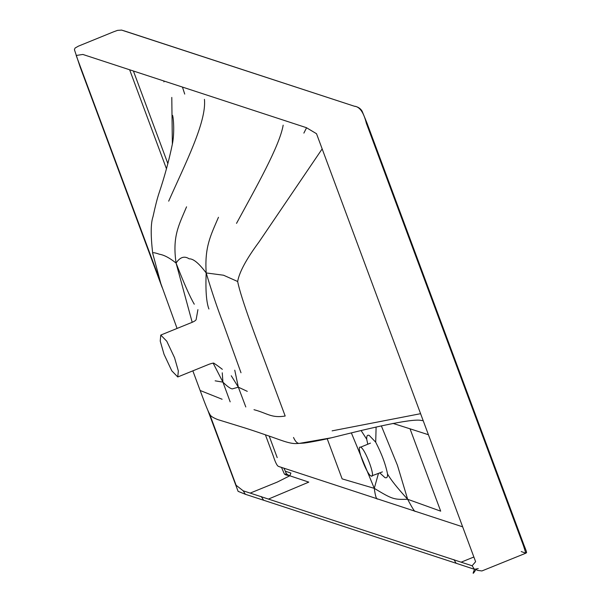 <?xml version="1.0" encoding="UTF-8"?>
<svg xmlns="http://www.w3.org/2000/svg" width="601" height="601" viewBox="0 0 601 601"><rect width="100%" height="100%" fill="white"/><g stroke="black" fill="none" stroke-linecap="round" stroke-linejoin="round"><path stroke-width="0.9" d="M182.494 87.205L184.725 94.087M164.216 81.218L163.878 81.871M222.25 372.808L222.926 382.131L213.115 363.079M230.168 401.851L222.926 382.131C226.998 386.203 230.085 388.464 232.196 388.915L238.342 387.179L247.281 391.349M222.926 382.131L215.143 380.831M306.578 127.728L303.873 133.099M231.257 375.76L238.342 387.179L245.801 406.975M238.342 387.179L234.758 370.163M286.534 474.399L285.963 474.963L289.81 475.782L285.76 473.791L286.309 473.686L285.34 471.237L290.907 473.062L289.81 475.782L308.786 482.122L268.715 498.965M282.29 467.728L278.721 466.481C277.256 466.188 275.453 462.732 273.32 456.099L265.402 434.808M287.255 474.249L286.309 473.686M186.558 206.827C178.752 225.435 172.262 236.396 176.078 263.073L192.185 322.279M152.834 253.727C152.061 252.255 154.254 252.42 159.43 254.238C164.088 254.974 169.632 257.919 176.078 263.073C180.037 257.1 184.402 255.688 189.165 258.836C193.297 258.603 198.969 263.298 206.181 272.937L223.542 275.228L237.665 281.508C240.791 298.066 258.4 344.133 263.478 357.693L285.182 416.035C271.359 418.296 267.573 413.308 253.99 409.694M377.744 498.988C376.474 499.701 375.317 496.156 374.28 488.35L342.134 478.884L327.207 438.76M521.217 551.56L525.8 553.183L523.576 546.001L524.117 545.52C526.01 550.058 526.807 552.462 526.499 552.74L525.8 553.183M331.842 437.708L299.403 443.373C297.315 443.546 295.354 441.577 293.521 437.475M415.314 511.293C414.968 512.307 412.406 508.296 407.643 499.273L440.683 511.158L410.032 428.813L392.934 423.389M177.07 328.439L160.843 283.582L152.722 253.382C150.618 235.472 150.716 223.234 153.007 216.676C155.253 206.271 157.259 198.435 159.01 193.176C164.471 177.062 168.919 160.73 172.359 144.172L171.788 97.43M167.889 163.69L133.46 71.151M159.257 278.631L76.184 55.472L82.848 54.451L306.42 127.682L316.517 133.715L475.616 561.702L472.116 565.774L243.18 490.807L236.103 485.262L209.403 413.465M472.116 565.774L474.437 569.297L478.261 568.584M199.472 55.502L354.207 106.167C359.608 106.595 363.65 112.267 366.332 123.19L523.576 546.001M199.029 55.36L125.496 31.282M121.394 30.05L125.053 31.132M285.963 474.963L284.461 474.159L281.546 467.525M289.81 475.782L277.211 482.107L250.407 493M207.788 410.205L238.101 491.34L245.381 494.292L243.18 490.807M164.035 354.29L171.773 370.802L177.768 376.97L178.339 370.945L174.553 357.73L166.785 341.233L160.767 335.073L160.227 341.083L164.035 354.29M322.128 148.95L258.926 242.098C246.342 259.091 239.251 272.23 237.665 281.508M277.204 457.624L269.21 436.131M360.54 447.197C355.589 444.89 366.948 475.436 371.275 476.067C376.264 478.486 364.905 447.94 360.54 447.197L370.479 443.117M485.548 443.741L486.074 443.298L366.91 122.882L362.08 111.11C360.435 108.383 357.888 106.753 354.425 106.227L354.635 106.309M192.838 370.84L200.133 390.477C205.527 405.157 208.78 413.09 209.892 414.292C210.222 415.907 212.897 417.687 217.923 419.641L231.009 423.675C241.76 427.048 245.771 427.995 265.499 434.839C279.21 439.331 289.674 444.327 297.397 443.508L299.403 443.373M421.429 420.482L422.646 420.632M241.001 372.763L223.076 323.037C217.502 308.644 211.875 291.943 206.181 272.937C204.543 246.966 210.515 235.832 218.471 217.277M351.405 433.005L374.28 488.35C392.393 499.281 393.76 499.732 407.643 499.273C397.336 487.974 390.635 479.553 387.54 474.001C387.69 477.134 386.819 478.336 384.925 477.592L379.704 472.844M283.995 468.329L285.34 471.237M208.908 309.004C206.353 302.228 205.444 290.2 206.181 272.937M194.273 304.211C189.939 296.849 183.868 283.139 176.078 263.073M378.495 473.34L374.28 488.35M367.737 444.071L366.723 439.248L361.148 430.609M366.723 439.248C366.505 435.943 367.346 434.666 369.247 435.432L375.708 442.193L376.106 427.033M381.327 425.839L397.434 465.272L407.643 499.273M371.275 476.067L382.416 471.883M473.866 557.007L461.395 562.07M525.702 553.251L481.897 570.95L477.54 570.364L476.21 569.553C476.443 568.23 470.553 578.778 474.542 569.335L456.174 563.28L453.905 559.606M261.21 496.501L263.644 500.242L456.332 563.34M168.686 201.155C184.883 164.449 206.736 121.95 204.438 99.368M280.659 82.089L280.224 81.946M236.524 223.362C255.898 187.707 279.713 145.848 283.169 125.143M420.572 413.691L332.113 430.857M410.032 428.813L428.393 434.726M366.332 123.19L366.91 122.882M200.133 390.477L222.107 399.252M354.207 106.167L121.62 30.095L117.556 30.373L113.529 31.838L78.43 46.142L75.065 48.042L74.419 49.673L80.188 67.132L162.127 287.443M375.708 442.193C381.673 453.732 385.617 464.333 387.54 474.001M297.397 443.508L302.814 443.162C306.112 443.125 324.27 439.549 327.951 438.595L331.895 437.693C364.289 429.58 411.918 417.943 421.451 420.482L421.451 420.482M486.074 443.298L524.117 545.52M172.359 144.172C174.575 133.317 173.606 118.938 172.615 115.422M462.642 526.829L278.721 466.481M222.265 369.345C223.452 370.058 214.955 363.62 214.039 363.425C214.287 362.809 212.679 363.064 209.223 364.191L177.768 376.97M129.696 69.911L166.447 168.731M245.381 494.292L263.644 500.242M160.767 335.073L189.615 323.338C193.642 321.843 195.813 320.596 196.136 319.589L197.917 309.658"/></g></svg>
